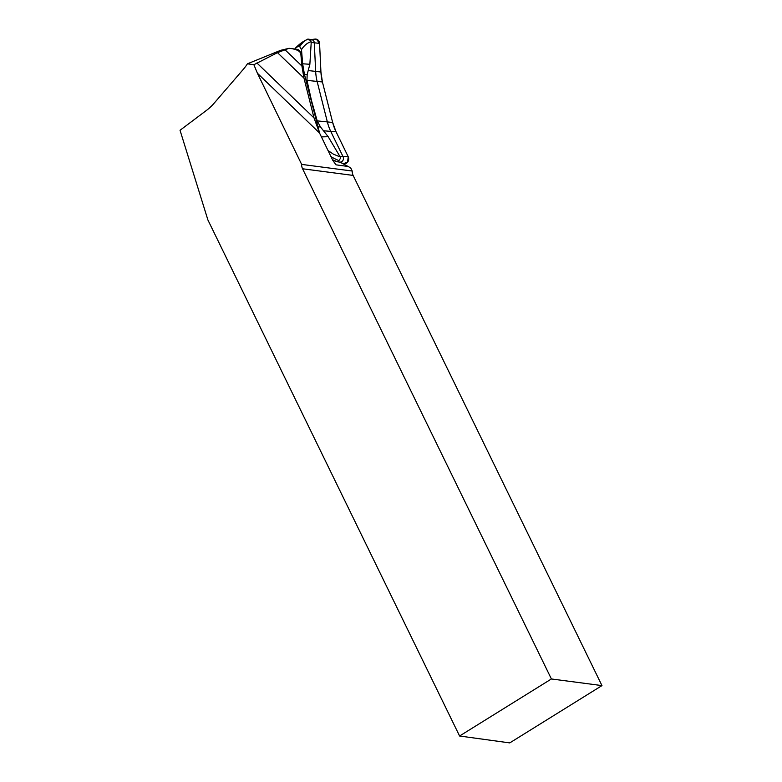 <?xml version="1.0" encoding="UTF-8"?>
<svg xmlns="http://www.w3.org/2000/svg" width="782" height="782" viewBox="0 0 782 782"><rect width="100%" height="100%" fill="white"/><g stroke="black" fill="none" stroke-linecap="round" stroke-linejoin="round"><path stroke-width="1.17" d="M256.897 62.99L314.032 117.955L303.963 78.122L277.483 52.648L253.886 64.72L247.435 63.811L280.611 50.331L289.008 48.318L290.953 48.513C296.916 49.462 300.21 51.241 300.835 53.841A5.259 4.721 -82.5 0 0 296.808 49.276L290.953 48.513M314.032 117.955L319.515 132.989L257.415 73.244L253.886 64.72M319.515 132.989L332.78 160.33L335.967 164.826L348.156 166.478L350.707 167.944L352.213 171.033A8.758 7.869 -82.5 0 0 353.132 175.412L601.964 685.599L509.756 742.9L459.591 736.009L207.904 219.967L180.036 130.281L206.663 110.252A47.888 43.02 97.5 0 0 213.926 103.439L243.339 69.295A47.888 43.02 97.5 0 0 247.435 63.811M257.415 73.244L301.647 164.396L352.213 171.033M289.008 48.318L277.483 52.648M300.835 53.841L301.911 66.02L303.963 78.122M301.647 164.396A8.758 7.869 97.5 0 0 302.566 168.775L551.398 678.962L459.591 736.009M551.398 678.962L601.964 685.599M348.156 166.478L339.975 162.118M307.306 39.462L310.865 40.371L311.207 42.482L309.868 64.28L307.17 74.456L306.964 80.37L311.49 100.546L317.209 120.868L320.434 126.899L328.176 136.694L340.757 157.866L338.215 161.688L336.133 161.591L332.575 159.909M337.394 161.766L332.497 159.733M336.788 161.708L339.73 162.099A3.627 3.255 -82.5 0 0 343.083 156.713L330.903 131.738A47.761 42.902 97.5 0 1 327.423 122.207L317.189 81.709A47.761 42.902 97.5 0 1 315.674 71.514L314.296 42.883A3.627 3.255 -82.5 0 0 311.51 39.579L307.854 39.1M311.011 41.769C307.287 42.844 304.12 45.464 301.5 49.647L302.644 63.792L304.442 74.407L319.623 133.214M301.5 49.647L299.643 46.549L298.401 46.226L295.401 48.093C299.31 44.242 302.663 41.661 305.469 40.351M294.843 49.022L295.401 48.093M307.805 39.11A62.296 27.214 104.3 0 0 307.473 39.286A62.296 27.214 104.3 0 0 303.445 41.905L298.401 46.226M303.445 41.905L299.643 46.549M328.039 150.555L333.435 154.181L340.141 156.938M338.479 160.427A62.296 16.148 -139.3 0 1 332.731 157.681L330.972 156.595M332.731 157.681L331.118 156.908M339.378 162.05L343.034 163.477A4.672 4.193 -82.5 0 0 348.234 156.762L336.055 131.796A46.724 41.974 97.5 0 1 332.663 122.471L322.419 81.973A46.724 41.974 97.5 0 1 320.933 72.003L319.564 43.372A4.672 4.193 -82.5 0 0 315.058 39.1L311.158 39.53M343.484 163.614L347.531 162.236L348.234 156.762L336.055 131.796L332.663 122.471L322.419 81.973L320.933 72.003L319.564 43.372L316.407 39.198L314.96 39.12M284.902 49.657L301.911 66.02M302.566 168.775L353.132 175.412M335.703 164.64L336.192 164.904M339.994 156.302L348.234 156.762M311.207 42.482L319.564 43.372M308.509 70.576L320.933 72.003M306.964 80.37L322.419 81.973M317.209 120.868L332.663 122.471M323.738 130.799L336.055 131.796M328.176 136.694L321.412 136.899M320.434 126.899L317.697 126.84M304.442 74.407L307.17 74.456M302.644 63.792L309.868 64.28M304.833 40.664L307.473 39.286"/></g></svg>
